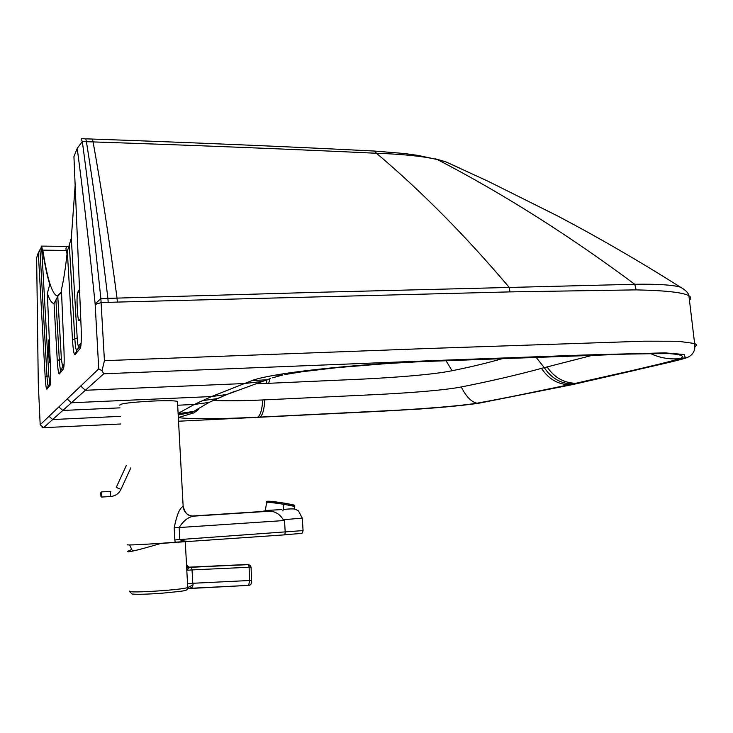 <?xml version="1.0" encoding="UTF-8"?>
<svg xmlns="http://www.w3.org/2000/svg" width="733" height="733" viewBox="0 0 733 733"><rect width="100%" height="100%" fill="white"/><g stroke="black" fill="none" stroke-linecap="round" stroke-linejoin="round"><path stroke-width="1.1" d="M235.192 391.129L226.882 394.482L211.59 396.553L202.51 400.649L217.454 398.587L226.378 394.702M42.083 427.742L120.826 423.995L43.595 427.66L103.793 373.775L448.385 360.022L584.183 355.01L664.904 352.866L684.127 354.497L685.382 357.759L684.265 358.226L578.859 383.139L569.138 384.733C557.666 384.321 548.458 378.86 541.513 368.369L544.298 367.654L536.144 357.365M217.967 398.358L209.042 402.408L194.291 404.469L202.51 400.649M270.385 378.549L226.873 394.491L209.042 402.408L193.668 411.451L178.137 413.641M262.781 399.961L367.398 394.995C399.943 393.529 441.605 390.771 461.277 386.96C466.051 396.507 471.282 401.922 476.981 403.205C451.702 407.163 398.67 410.434 366.857 411.763L257.659 417.205C260.352 415.593 262.057 409.848 262.781 399.961C242.77 400.841 226.607 401.024 214.293 400.502M461.277 386.96C489.965 381.288 516.71 375.085 541.513 368.369M266.904 380.097L266.546 383.405L363.513 379.053C394.95 377.477 432.8 374.673 452.059 370.751C471.191 366.876 488.013 362.826 502.536 358.593M266.546 383.405L255.982 383.762M452.059 370.751L446.04 360.728M592.264 355.349L544.298 367.654C551.363 378.191 560.736 383.643 572.418 384.019M547.111 366.949C554.285 377.504 563.824 382.956 575.726 383.304C606.521 376.139 651.216 366.83 680.022 358.666C685.328 356.284 681.892 354.607 669.715 353.645L630.783 353.755L429.382 361.149C374.517 363.192 308.84 369.221 275.727 375.049C264.311 377.019 256.403 378.869 251.987 380.592L244.501 383.533L85.376 390.268L80.712 386.062L98.744 368.855L95.143 303.92L100.87 298.578L104.425 360.663L101.997 370.779L98.744 368.855M580.151 382.956L569.138 384.733C535.924 391.514 513.063 396.654 476.981 403.205L478.283 403.278L476.074 403.59C441.156 408.556 383.68 411.158 333.991 413.577L178.559 421.218M688.773 356.779L686.097 357.933C676.009 361.149 651.087 366.399 633.468 370.669L572.986 384.504L476.074 403.59M685.382 357.759L680.022 358.666C669.339 359.564 659.572 357.869 650.73 353.599M80.74 318.434L79.054 320.715C77.405 321.292 76.205 293.951 77.799 292.073L79.521 289.306M43.595 427.66L40.178 424.746L80.712 386.062M40.178 424.746L38.272 383.112L36.65 257.869L38.198 253.022L41.625 246.728L42.587 250.549C44.869 265.025 47.251 276.304 49.752 284.386L47.361 293.374C49.56 299.962 51.786 303.334 54.04 303.48L57.788 296.37L61.517 291.981L57.266 295.94C52.171 294.474 47.352 279.218 42.816 250.155L67.491 250.457M251.987 380.592L266.968 379.795L262.606 381.398L244.501 383.533L211.59 396.553L71.403 402.765L67.179 398.981M81.775 139.032L81.226 139.013L82.316 141.57L77.212 148.378L78.33 156.944C83.846 199.174 89.444 248.166 95.143 303.92M85.761 138.83L86.412 141.698L82.316 141.57L83.47 150.137C89.215 193.063 95.015 242.541 100.87 298.578L107.898 298.377C100.76 238.701 93.595 186.475 86.412 141.698L93.082 141.918C194.263 145.317 288.729 149.101 376.469 153.261C403.04 154.177 423.381 156.294 437.482 159.592L445.517 161.718L460.544 168.48M73.941 156.605L77.212 148.378M81.143 342.806L78.578 346.022C78.028 346.187 77.57 343.502 77.194 337.986L74.839 338.93L69.305 244.877L67.308 251.382C65.503 268.278 63.533 280.986 61.416 289.508L61.416 289.617M69.305 244.877L71.303 238.252L75.151 185.385M41.231 246.554L41.616 246.105L42.587 250.549M49.294 339.168L48.882 339.837C47.874 340.918 48.854 363 49.899 362.514L50.256 362.075M435.182 158.786L445.517 161.718L487.509 180.978L557.795 216.061C598.989 237.785 639.872 261.489 680.444 287.18C672.757 284.899 657.528 283.928 634.751 284.276L317.307 292.311L107.898 298.377L108.2 302.353L101.181 302.555L95.18 304.461M689.432 300.145C691.311 298.588 691.137 297.131 688.919 295.784C683.385 292.476 665.802 290.506 636.162 289.874L509.985 291.89L117.335 302.088L117.033 298.102C109.135 238.637 101.154 186.576 93.082 141.918L92.422 139.059C196.233 142.743 290.286 146.737 374.6 151.062L376.469 153.261C421.622 191.45 465.84 236.127 509.123 287.281L509.985 291.89M374.462 151.053L404.414 153.518L418.149 155.423L437.482 159.592C502.939 193.604 568.698 235.165 634.751 284.276L636.162 289.874M67.033 253.939L66.162 250.338C65.658 247.791 66.236 246.471 67.912 246.38L68.215 246.389M66.391 251.437L67.299 251.474M104.425 360.663L431.059 348.395L644.316 341.184L678.016 341.248L694.618 343.502C696.79 344.409 696.918 345.472 695.003 346.682M178.211 414.979L192.211 412.267L193.668 411.451M101.997 370.779L103.793 373.775M257.659 417.205C218.736 419.047 192.303 419.203 178.357 417.673M120.432 416.353L52.666 419.542L49.038 416.289M283.928 503.085L293.704 505.064M283.827 503.067L268.15 501.198L283.827 503.067C273.418 501.491 268.131 500.932 267.985 501.399M188.418 588.572L192.138 587.344L193.1 584.888L192.797 583.285L187.547 583.917L187.84 587.554L187.034 589.405M193.1 584.888L187.85 587.536L187.767 586.766L187.813 587.573C184.853 588.507 176.626 589.524 163.102 590.624C140.379 592.182 129.219 592.337 129.613 591.064M186.924 564.996L186.796 570.265L189.545 567.379L188.454 567.186L247.25 564.483M184.45 541.513L160.225 543.62C137.996 550.181 127.093 552.755 127.533 551.353L131.601 549.53M187.007 565.491L189.279 567.379L191.551 567.278L192.046 569.917L249.11 567.26L248.514 564.648L250.503 565.546M187.547 583.917L186.796 570.265L192.046 569.917L192.797 583.285L249.541 580.509L248.716 585.383L190.104 588.297M251.511 580.298L251.511 580.334C251.813 583.468 250.897 585.145 248.734 585.383L188.463 588.572L187.813 587.573C188.454 591.1 183.983 590.926 162.882 593.125C148.13 594.243 137.896 594.545 132.197 594.051L129.659 591.623M177.496 402.06L177.459 401.372C174.445 400.621 166.226 400.511 152.812 401.043C130.3 402.298 119.305 403.681 119.846 405.212M127.13 544.711C126.69 545.279 137.804 544.821 160.481 543.345L188.418 541.238C184.185 541.174 181.326 540.606 179.832 539.552L174.83 539.928L175.187 542.218M303.068 530.591L179.832 539.552L179.173 527.522C183.387 520.787 188.253 516.994 193.769 516.133L193.109 516.151C187.318 515.601 184.001 512.394 183.158 506.549C179.796 507.657 176.8 514.768 174.179 527.879L174.83 539.928M193.347 516.151L192.11 516.087M281.674 509.563L266.473 510.47L261.443 511.607L270.688 511.158C276.176 511.936 280.345 514.795 283.231 519.715L302.298 518.139M174.179 527.879L284.505 520.522L283.231 519.715M293.86 505.138L283.854 503.067L283.918 504.295L294.739 506.439L283.918 504.295L282.92 510.965L283.918 504.295C272.52 502.572 266.739 501.958 266.583 502.453C266.739 501.958 272.52 502.572 283.918 504.295L283.854 503.067C300.704 506.063 291.899 504.936 294.739 506.439L294.364 509.023M267.765 502.811L266.583 502.453L265.364 510.489M178.128 413.421L194.291 404.469L177.67 405.23M119.983 407.86L62.809 410.462L58.86 406.916M268.699 383.322L269.872 378.998M259.931 417.095C262.542 415.492 264.182 409.756 264.851 399.87M64.083 364.237L62.497 366.225L61.37 358.978L57.788 296.37M77.194 337.986L71.303 238.252M50.678 381.068L49.743 382.241L48.799 375.653L41.625 246.728M80.951 345.234L76.791 350.392C76.012 350.594 75.362 346.773 74.839 338.93L72.494 339.874L67.308 251.382M78.578 346.022L77.835 349.091M48.799 375.653L46.985 376.331L39.958 249.641M47.361 293.374L50.577 369.67C50.889 378.494 50.742 383.68 50.146 385.201L46.875 389.205L48.305 385.723C47.819 385.732 47.379 382.608 46.985 376.331L45.171 377.009L38.308 252.803M46.875 389.205C46.243 389.196 45.675 385.137 45.171 377.009M50.146 385.201L50.559 383.075M50.568 382.919L48.305 385.723M61.416 289.508L64.018 351.391C64.357 361.305 64.156 367.16 63.395 368.974L59.309 373.977L60.903 370.101C60.298 370.183 59.767 366.738 59.318 359.766L55.91 299.944M59.309 373.977C58.53 374.059 57.852 369.588 57.275 360.563L61.37 358.978M61.993 368.745L60.903 370.101M63.395 368.974L63.927 366.436M63.936 366.335L62.937 367.572M73.932 156.431L81.152 328.109C81.528 339.397 81.216 346.141 80.236 348.349L74.995 354.763L76.791 350.392M74.995 354.763C74.006 354.992 73.172 350.026 72.494 339.874M117.335 302.088L108.2 302.353M80.236 348.349L80.942 345.27M49.743 382.241L49.148 384.688M57.275 360.563L54.04 303.48M62.497 366.225L61.838 368.946M576.33 383.78L575.396 383.881M77.799 292.073L79.631 292.027M275.727 375.049L282.764 374.966L272.502 377.834M429.382 361.149L387.436 363.531L336.969 367.654L302.482 371.686L284.825 374.545M432.754 361.021L431.334 361.287M579.803 383.029L578.859 383.139M573.316 384.431L571.951 384.623M178.348 417.517L193.988 412.835L199.064 408.336M248.02 564.557L191.551 567.278M188.445 567.177L248.67 564.648L251.08 567.104L251.511 580.334L249.541 580.509L249.11 567.26L251.08 567.076M177.459 401.372L183.158 506.549M191.844 516.05L261.553 511.542M193.769 516.133L270.688 511.158L193.769 516.133M178.513 542.173L284.798 534.833L285.219 532.314L284.505 520.522M120.908 489.452L116.254 487.363L126.213 465.776M101.319 491.925L101.621 497.056L110.61 496.516L110.344 491.385L110.839 491.339M100.952 496.452L100.751 492.603L100.952 496.452M81.51 138.684L92.422 139.05M680.444 287.18C685.566 289.993 688.388 292.861 688.919 295.784L694.618 343.502C695.635 350.108 693.317 354.717 687.664 357.337M68.755 246.416L41.616 246.105M476.523 403.562C459.673 405.743 439.736 407.64 416.72 409.243L178.559 421.228M431.389 361.287L428.384 361.396M659.462 353.59L627.027 354.103L431.71 361.268M572.986 384.504L478.796 403.232M192.211 412.267L192.358 413.439L193.988 412.835M198.872 409.243L194.034 412.798M185.257 541.705L186.823 569.843L187.217 566.389L188.473 567.205M283.149 509.472C296.645 508.171 294.932 509.206 298.487 510.91L302.308 518.24L303.077 530.756C301.336 534.458 305.872 532.754 284.807 534.833L178.486 542.173M183.268 506.54C184.899 513.1 188.179 516.307 193.109 516.151M110.61 496.516L111.334 496.443C115.759 495.755 118.957 493.41 120.927 489.406L130.859 467.791M101.374 491.925L110.353 491.385M283.854 503.067C264.082 500.153 266.812 501.363 266.592 502.261M129.649 544.967L132.536 551.134"/></g></svg>
